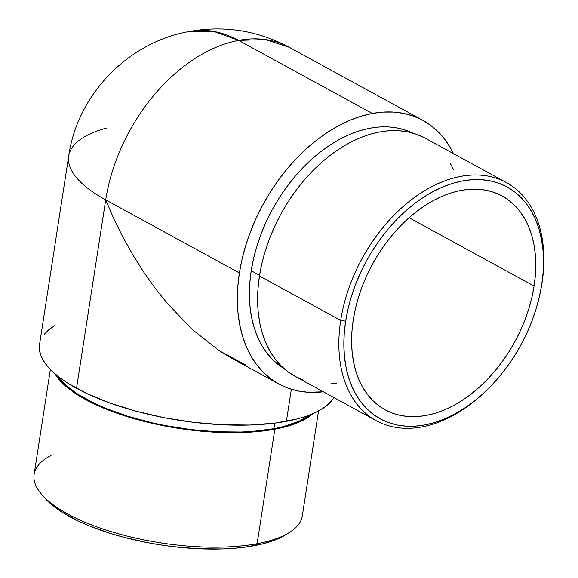 <?xml version="1.0" encoding="UTF-8"?>
<svg xmlns="http://www.w3.org/2000/svg" width="578" height="578" viewBox="0 0 578 578"><rect width="100%" height="100%" fill="white"/><g stroke="black" fill="none" stroke-linecap="round" stroke-linejoin="round"><path stroke-width="0.87" d="M50.365 369.465L34.131 474.357A135.693 48.342 8.8 0 0 109.661 531.182A135.693 48.342 8.8 0 0 257.116 543.703L274.846 429.208L292.771 424.613L300.235 421.665L306.6 418.328L312.843 413.704A135.693 48.342 -171.2 0 1 274.846 429.208L257.116 543.703L254.291 545.704A132.145 47.078 8.8 0 0 285.691 534.816L289.361 532.519A135.693 48.342 -171.2 0 1 257.116 543.703A135.693 48.342 8.8 0 0 302.316 515.872L318.55 410.98M506.436 182.583L425.198 138.185A135.693 90.262 118.7 0 0 259.464 276.017L340.702 320.422L345.651 321.202A132.145 87.907 -61.3 0 1 462.573 180.9A132.145 87.907 -61.3 0 1 541.716 284.643L542.02 282.88A135.693 90.262 118.7 0 0 460.76 176.355A135.693 90.262 118.7 0 0 340.702 320.422A135.693 90.262 -61.3 0 1 506.436 182.583A135.693 90.262 -61.3 0 1 542.02 282.88A135.693 90.262 -61.3 0 1 541.333 286.999M274.781 423.125L273.914 428.703A134.269 47.837 8.8 0 0 309.526 415.047L299.043 421.239L283.256 426.651L273.914 428.703L274.781 423.125M251.228 270.75L259.573 275.309L251.228 270.75L253.59 258.503L256.892 246.199L261.09 233.96L266.155 221.887L272.043 210.11L278.683 198.738L286.016 187.879L293.978 177.634L302.482 168.119L311.455 159.405L320.812 151.588L330.45 144.738L340.29 138.922L350.232 134.197L360.173 130.606L370.036 128.193L379.703 126.965L389.095 126.95L398.119 128.135L406.688 130.52L412.829 133.106A134.269 89.323 118.7 0 0 251.228 270.75A134.269 89.323 118.7 0 0 284.094 368.641L279.542 365.585L272.809 359.798L266.834 352.977L261.661 345.189L257.355 336.497L253.944 327.004L251.466 316.78L249.949 305.935L249.4 294.578L249.826 282.808L251.228 270.75M534.094 286.059A121.871 81.072 -61.3 0 1 385.237 409.86A121.871 81.072 -61.3 0 1 353.274 319.779A121.871 81.072 -61.3 0 1 502.13 195.978A121.871 81.072 -61.3 0 1 534.094 286.059L409.051 217.718L534.094 286.059L531.948 297.171L528.957 308.341L525.142 319.453L520.547 330.414L515.208 341.099L509.175 351.424L502.52 361.279L495.295 370.577L487.572 379.219L479.429 387.123L470.94 394.218L462.183 400.438L453.253 405.713L444.236 410.004L435.205 413.263L426.261 415.452L417.482 416.565L408.957 416.579L400.771 415.503L392.989 413.342L385.699 410.113L378.966 405.857L372.861 400.605L367.435 394.413L362.746 387.339L358.83 379.457L355.737 370.838L353.49 361.561L352.11 351.72L351.612 341.41L352.002 330.724L353.274 319.779L355.419 308.666L358.411 297.497L362.225 286.385L366.82 275.431L372.16 264.738L378.193 254.414L384.847 244.559L392.072 235.268L399.795 226.627L407.938 218.715L416.427 211.62L425.177 205.4L434.107 200.125L443.131 195.834L452.162 192.582L461.107 190.386L469.885 189.273L478.411 189.259L486.597 190.335L494.378 192.503L501.668 195.725L508.394 199.988L514.507 205.233L519.933 211.425L524.622 218.498L528.538 226.381L531.63 235.008L533.877 244.277L535.257 254.118L535.755 264.435L535.365 275.114L534.094 286.059M54.404 325.79L48.646 329.886L44.231 334.351M39.586 344.192L39.398 349.473L40.641 354.921L43.299 360.499L47.36 366.141L52.764 371.799L59.476 377.42L67.424 382.939L86.722 393.481L109.907 403.032L136.09 411.211L164.268 417.721L193.355 422.294L222.234 424.765L249.804 425.04L274.991 423.103L296.832 419.028L306.239 416.232L314.497 412.974L321.541 409.275L327.3 405.178L331.714 400.713L333.896 397.548A150.215 53.516 8.8 0 1 286.385 421.326L291.348 389.269L286.385 421.326A150.215 53.516 8.8 0 1 76.534 388.308L105.709 199.88L239.4 272.953L237.833 286.45L237.356 299.614L237.97 312.322L239.668 324.453L242.442 335.883L246.257 346.511L251.076 356.229L256.856 364.949L263.546 372.579L271.075 379.045L279.369 384.298L288.357 388.272L297.945 390.938L308.038 392.267L323.377 391.797A150.215 99.929 -61.3 0 1 278.798 383.987A150.215 99.929 -61.3 0 1 239.4 272.953A150.215 99.929 -61.3 0 1 372.311 113.469L361.286 116.171L350.16 120.188L339.04 125.469L328.029 131.979L317.243 139.645L306.781 148.387L296.745 158.134L287.223 168.783L278.321 180.242L270.114 192.387L262.687 205.111L256.105 218.289L250.433 231.792L245.737 245.491L242.045 259.255L239.4 272.953L105.709 199.88A150.215 99.929 -61.3 0 1 238.613 40.395A150.215 99.929 118.7 0 0 105.709 199.88L113.787 218.65L122.861 237.031L132.839 254.862L143.633 271.963L155.135 288.169L167.237 303.32L192.756 329.908L219.207 350.702L231.59 358.187L278.798 383.987M453.535 153.669L450.602 148.12L444.822 139.399L438.131 131.77L430.603 125.303L422.308 120.051L413.321 116.077L403.733 113.411L393.64 112.081L383.127 112.103L372.311 113.469L238.613 40.395A150.215 98.563 -100.6 0 0 189.606 31.429L214.019 31.472L238.613 40.395L372.311 113.469A150.215 99.929 -61.3 0 1 422.879 120.361A150.215 99.929 -61.3 0 1 453.535 153.669M422.879 120.361L289.188 47.288A150.215 99.929 118.7 0 0 238.613 40.395L265.381 39.55L289.188 47.288C257.824 30.547 224.625 25.259 189.606 31.429C128.244 41.977 77.336 94.532 68.695 156.118A150.215 53.516 8.8 0 0 105.709 199.88A150.215 53.516 -171.2 0 1 68.695 156.118A150.215 53.516 -171.2 0 1 106.46 128.085M68.695 156.118L39.528 344.553A150.215 53.516 8.8 0 0 76.534 388.308L105.709 199.88L113.787 218.65L122.861 237.031L132.839 254.862L143.633 271.963L155.135 288.169L167.237 303.32L192.756 329.908L219.207 350.702L245.585 364.899M541.189 287.83L541.485 286.161A135.693 90.262 118.7 0 0 542.02 282.88L541.716 284.643A132.145 87.907 -61.3 0 1 541.189 287.83A132.145 87.907 -61.3 0 1 483.634 393.134A132.145 87.907 -61.3 0 1 381.321 419.418A132.145 87.907 -61.3 0 1 345.651 321.202L344.271 333.072L343.852 344.654L344.387 355.831L345.882 366.503L348.324 376.56L351.677 385.909L355.918 394.456L361.004 402.129L366.893 408.841L373.511 414.534L380.815 419.151L388.719 422.648L397.151 424.996L406.031 426.167L415.279 426.145L424.794 424.946L434.49 422.561L444.28 419.028L454.062 414.383L463.744 408.66L473.238 401.92L482.442 394.225L491.271 385.649L499.645 376.278L507.477 366.199L514.702 355.513L521.233 344.322L527.02 332.726L532.013 320.848L536.146 308.796L539.39 296.687L541.716 284.643L543.096 272.773L543.515 261.191L542.973 250.007L541.478 239.335L539.043 229.278L535.69 219.929L531.449 211.382L526.356 203.716L520.475 196.997L513.856 191.311L506.552 186.687L498.648 183.19L490.216 180.849L481.337 179.679L472.089 179.693L462.573 180.9L452.87 183.277L443.088 186.81L433.305 191.455L423.623 197.185L414.13 203.926L404.925 211.62L396.096 220.189L387.722 229.56L379.89 239.639L372.666 250.325L366.134 261.516L360.34 273.112L355.354 284.99L351.222 297.041L347.978 309.151L345.651 321.202L340.702 320.422L259.464 276.017L258.048 288.205L257.615 300.098L258.171 311.578L259.703 322.538L262.202 332.863L265.649 342.465L270.005 351.243L275.229 359.119L281.269 366.011L288.075 371.856L295.568 376.596L303.681 380.187M453.398 169.34L450.24 163.256M424.678 137.904L416.565 134.313L407.902 131.9L398.784 130.7L389.29 130.722L379.522 131.957L369.559 134.399L359.509 138.026L349.466 142.802L339.524 148.676L329.778 155.598L320.328 163.502L311.26 172.302L302.662 181.926L294.614 192.272L287.201 203.246L280.496 214.741L274.55 226.641L269.427 238.837L265.179 251.213L261.848 263.647L259.464 276.017A135.693 90.262 118.7 0 0 295.047 376.314L376.285 420.719A135.693 90.262 -61.3 0 1 340.702 320.422A135.693 90.262 118.7 0 0 377.326 421.268A135.693 90.262 118.7 0 0 482.384 394.283L483.634 393.134M330.956 383.778L336.497 383.221M483.013 393.705A135.693 90.262 -61.3 0 1 376.285 420.719M57.742 376.068A134.269 47.837 8.8 0 0 273.914 428.703L252.796 431.398L241.214 432.019L216.577 431.773L190.754 429.57L164.759 425.48L152 422.771L127.586 416.174L105.413 408.213L95.442 403.812L78.196 394.391L71.087 389.456L65.09 384.435L57.742 376.068M285.713 534.802L279.022 538.364L263.481 543.688L244.263 547.272L233.505 548.363L222.104 548.977L197.857 548.739L172.446 546.564L159.615 544.772L146.863 542.54L122.074 536.81L110.275 533.386L88.456 525.547L78.644 521.219L61.665 511.942L48.769 502.145L44.015 497.167M274.846 429.208L264.551 430.812L241.799 432.561L229.56 432.691L203.94 431.448L177.627 428.247L151.638 423.219L139.081 420.076L115.427 412.685L94.481 404.058L85.284 399.384L77.055 394.536L69.88 389.543L63.811 384.471L58.927 379.363L54.982 373.785A135.693 48.342 -171.2 0 0 274.846 429.208M41.435 494.139L44.239 497.434A132.145 47.078 8.8 0 0 254.291 545.704L257.116 543.703A135.693 48.342 -171.2 0 1 41.435 494.139A135.693 48.342 -171.2 0 1 51.037 455.471M249.79 301.673L249.335 300.957M249.523 302.178L249.783 302.778"/></g></svg>
